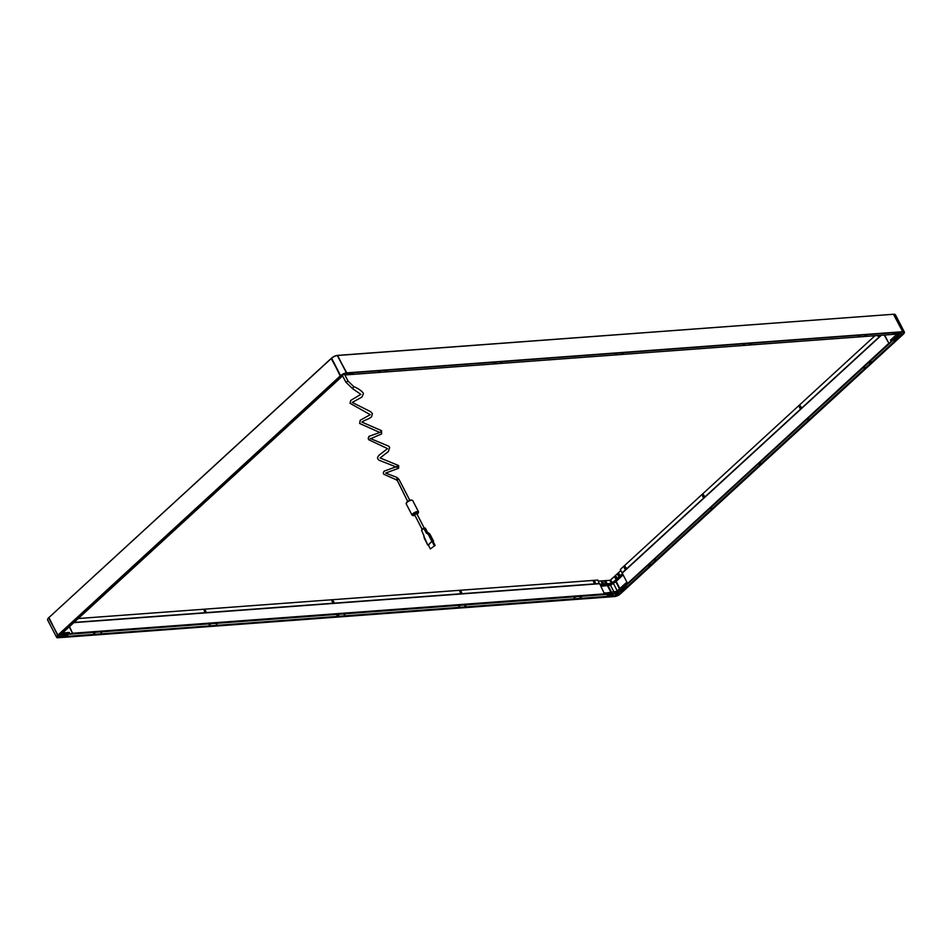 <?xml version="1.0" encoding="UTF-8"?>
<svg xmlns="http://www.w3.org/2000/svg" width="952" height="952" viewBox="0 0 952 952"><rect width="100%" height="100%" fill="white"/><g stroke="black" fill="none" stroke-linecap="round" stroke-linejoin="round"><path stroke-width="1.43" d="M609.816 580.315L611.553 583.505L610.97 584.04L611.505 583.421L609.851 580.303L598.344 581.172M903.127 334.342L620.775 593.524L620.145 593.144L620.49 593.798A4.605 1.571 -27.4 0 1 614.599 596.559L616.575 593.263L60.999 634.401L616.575 593.263M57.215 637.697A4.712 1.607 -27.4 0 1 56.608 637.316A4.712 1.607 -27.4 0 1 57.608 635.377L57.715 635.46A4.605 1.571 -27.4 0 0 58.072 637.757L614.504 596.368L58.536 636.983L58.369 637.745L60.868 634.508L342.613 375.897M611.565 595.892L613.017 594.56L608.756 594.881L606.959 596.095L611.481 595.726M63.177 635.258L61.737 636.591L65.997 636.269L67.794 635.055L63.177 635.258M574.151 597.523L575.294 597.154L574.151 597.523M458.816 606.055L459.947 605.686L458.816 606.055M344.065 614.552L345.195 614.183L344.065 614.552M100.864 632.556L101.995 632.188L100.864 632.556M216.199 624.012L217.342 623.643L216.199 624.012M93.998 633.068L95.747 632.366L93.998 633.068M209.333 624.524L211.082 623.834L209.333 624.524M465.052 605.603L466.801 604.901L465.052 605.603M580.399 597.059L582.136 596.368L580.399 597.059M338.805 614.944L336.937 615.408L338.805 614.944M604.77 581.922L605.389 583.112M606.602 583.005L606.234 581.934M601.497 582.16L602.116 583.35M603.318 583.255L602.961 582.184M611.696 595.654L613.278 594.583M608.364 595.916L610.815 595.738M611.517 594.714L610.696 595.5M61.368 636.352L63.951 635.329L62.32 636.424L62.594 635.412M66.271 635.995L67.699 634.972M62.856 636.293L66.902 634.984L65.605 636.186L66.104 635.043M66.021 635.079L65.093 635.674M47.683 619.121A4.462 1.523 -27.4 0 1 47.731 618.99A4.462 1.523 -27.4 0 1 48.659 617.788L331.225 358.571L340.518 375.683A4.712 1.607 -27.4 0 1 346.516 372.875L346.492 373.005A4.605 1.571 -27.4 0 0 340.626 375.766L331.57 358.095A4.462 1.523 -27.4 0 1 337.258 355.429L346.825 372.982L903.02 331.808A4.605 1.571 -27.4 0 1 903.377 334.104L619.847 593.405A4.022 1.368 -27.4 0 1 614.73 595.821L58.191 637.138L60.535 634.829M619.847 593.405L60.88 634.829L616.741 593.691L615.706 591.525L604.591 593.215M60.654 634.71L342.613 375.885M58.81 634.687L60.833 634.544L58.81 634.687M58.262 635.174L340.911 375.731L58.262 635.174M58.036 637.769L56.608 637.316L47.6 619.931A4.712 1.607 -27.4 0 1 47.612 619.276A4.712 1.607 -27.4 0 1 48.6 618.003L58.001 635.186L340.626 375.766M62.57 632.961L69.353 632.449L69.651 633.746M611.553 583.505L610.529 579.982L612.826 583.171L621.751 574.972L623.12 574.865L615.813 581.72L619.514 588.86M903.02 331.808L903.031 331.677A4.712 1.607 -27.4 0 1 904.4 332.093L903.115 334.366L899.711 334.104L614.73 595.821M899.521 333.914L617.372 593.263L616.325 591.24L617.681 592.549M622.703 574.056L612.826 583.171M615.789 593.322L615.135 592.061M615.706 591.525L616.325 591.24M617.134 593.655L616.039 591.501M616.979 591.192L625.916 582.993L627.273 582.886M600.998 586.277L610.494 585.218L615.813 581.72M610.934 592.37L607.531 585.801M611.553 592.322L607.971 585.409M604.901 594.131L606.067 594.048M605.46 593.62L605.044 592.81M610.97 584.04L600.438 585.194M616.301 581.672L619.859 588.55M627.582 583.457L622.215 573.128L881.338 335.259L622.108 572.925L880.981 335.294M626.226 584.707L627.285 583.731M625.916 582.993L626.333 583.802M613.588 583.766L617.289 590.906M610.494 585.218L614.076 592.132M331.57 358.095L48.945 617.527L57.715 635.46M341.149 375.528L342.375 375.433L341.149 375.528M60.845 632.818L62.701 632.152L66.462 628.689L65.867 628.201M334.069 382.014L335.925 381.347L339.697 377.885L339.102 377.397M96.866 600.688L95.783 601.414L96.866 600.688M153.094 549.066L152.022 549.804L153.094 549.066M306.163 408.575L305.08 409.3L306.163 408.575M249.936 460.185L248.853 460.923L249.936 460.185M201.919 504.965L199.991 505.417L201.919 504.965M91.475 606.341L89.547 606.805L91.475 606.341M312.363 403.588L310.435 404.041L312.363 403.588M60.999 632.675L62.308 632.164M63.32 631.283L65.295 629.474M335.735 380.491L338.46 378.717M334.235 381.871L335.413 381.443M899.938 333.89L617.491 593.334L620.145 593.144L902.472 333.985L899.699 333.89M617.253 593.013L899.438 333.926M899.592 336.449L897.95 336.568L893.928 340.518L895.82 339.9L899.759 335.866M620.954 590.835L622.596 590.704L626.618 586.753L624.726 587.372L620.954 590.835M863.785 368.031L864.856 367.293L863.785 368.031M807.558 419.642L808.629 418.916L807.558 419.642M654.488 560.145L655.571 559.407L654.488 560.145M710.716 508.535L711.798 507.797L710.716 508.535M758.732 463.755L760.529 463.017L758.732 463.755M869.176 362.367L870.961 361.641L869.176 362.367M648.288 565.131L650.085 564.405L648.288 565.131M612.779 583.159L610.529 580.054L620.882 570.557M617.979 574.984L618.693 576.019M619.716 575.079L619.097 573.889M615.075 577.638L615.801 578.685M616.813 577.733L616.206 576.543M896.356 339.114L898.39 337.246M893.916 340.399L895.368 339.959M620.692 591.204L622.263 590.692M623.179 589.871L625.214 588.003M622.18 589.704L623.084 589.645L622.215 589.669M48.659 617.788L57.893 635.115L340.233 375.957L331.51 358.309A4.712 1.607 -27.4 0 1 337.508 355.489L893.452 314.255L902.71 331.701L894.023 314.303A4.712 1.607 -27.4 0 1 894.844 314.35A4.712 1.607 -27.4 0 1 895.392 314.719L904.4 332.093A4.712 1.607 -27.4 0 1 904.364 332.807M899.735 333.902L344.862 374.969L899.771 333.89L901.699 332.117L900.104 333.878M337.258 355.429L346.516 372.875L902.71 331.701L893.773 314.231L337.579 355.393L346.552 373.208L902.389 332.058M893.773 314.231A4.462 1.523 -27.4 0 1 894.547 314.279A4.462 1.523 -27.4 0 1 894.69 314.315M897.058 334.104L890.394 340.221L891.477 341.221M345.802 373.291L344.576 374.422L345.802 373.291M348.242 373.089L347.635 374.16L351.895 373.838L353.704 372.684M893.821 332.7L893.214 333.771L897.474 333.462L899.283 332.296M386.5 371.197L385.358 371.566L386.5 371.197M501.835 362.652L500.704 363.021L501.835 362.652M616.587 354.168L615.456 354.537L616.587 354.168M859.787 336.163L858.656 336.532L859.787 336.163M744.452 344.695L743.31 345.064L744.452 344.695M866.653 335.651L864.797 336.115L866.653 335.651M751.318 344.196L749.45 344.66L751.318 344.196M495.599 363.117L493.731 363.581L495.599 363.117M380.253 371.649L378.396 372.125L380.253 371.649M621.846 353.775L623.596 353.085L621.846 353.775M347.266 373.922L348.765 373.041M352.252 373.529L353.525 372.696M348.789 373.862L352.05 372.803M351.359 372.851L351.05 373.446M353.073 372.863L351.466 373.779L351.609 372.839M897.677 333.2L899.104 332.308M892.845 333.545L894.285 332.664M894.309 333.486L897.558 332.427M78.29 618.526L597.785 580.077L599.32 583.743M74.054 622.418L599.57 583.516M594.429 581.482L593.453 580.994L593.56 581.779M460.732 591.37L459.768 590.894L459.875 591.68M332.879 600.843L331.903 600.355L332.022 601.14M205.025 610.303L204.049 609.827L204.156 610.601M622.108 572.925L620.323 569.475L874.959 335.735M800.465 406.111L799.858 405.576L799.501 406.742M625.369 566.833L624.774 566.297L624.405 567.463M703.623 495.004L703.028 494.457L702.671 495.623M800.025 405.6L799.716 406.325M624.94 566.321L624.619 567.071M703.195 494.481L702.873 495.218M604.591 594.155L599.677 583.719L73.804 622.644M72.649 633.52L69.532 626.571M604.925 593.846L72.971 633.223M69.234 626.832L72.471 633.08L71.936 633.58M889.013 343.482L884.253 335.044M884.575 335.021L888.751 343.077L889.513 343.029M627.844 583.219L888.632 343.517M601.747 582.66A1.095 0.643 -132.5 0 1 603.223 582.553A1.095 0.643 -132.5 0 1 601.747 582.66M603.152 583.457A1.095 0.643 -132.5 0 1 601.688 581.862M605.02 582.422A1.095 0.643 -132.5 0 1 606.495 582.315A1.095 0.643 -132.5 0 1 605.02 582.422M606.436 583.219A1.095 0.643 -132.5 0 1 604.96 581.624M615.23 578.197A1.095 0.809 85.8 0 1 616.539 577.007A1.095 0.809 85.8 0 1 615.23 578.197M615.873 576.507A1.095 0.809 85.8 0 1 616.027 578.685M618.134 575.543A1.095 0.809 85.8 0 1 619.431 574.342A1.095 0.809 85.8 0 1 618.134 575.543M618.764 573.854A1.095 0.809 85.8 0 1 618.931 576.019M870.663 361.712L869.045 362.807L870.663 361.712M760.22 463.088L758.601 464.195L760.22 463.088M624.441 587.622L626.071 587.146L624.286 587.765M625.345 586.944L625.999 587.075M621.549 590.288L623.167 589.8L621.394 590.43M612.422 594.607L610.791 595.714L612.422 594.607M610.779 595.619L611.624 594.667M609.137 594.857L607.519 595.952L609.137 594.857M607.507 595.857L607.971 595.107M649.776 564.465L648.157 565.571L649.776 564.465M62.558 631.247L61.416 632.295M65.462 628.582L64.308 629.641M336.413 380.419L334.58 381.538M338.626 377.825L337.484 378.884M349.824 372.97L348.194 374.017L348.337 373.077M895.344 332.593L893.702 333.64L893.845 332.7M898.617 332.343L896.986 333.402L897.129 332.462M897.617 336.877L899.247 336.389L897.462 337.02M898.438 336.223L899.247 336.389M894.725 339.531L896.344 339.043L894.559 339.674M866.498 335.116L864.88 336.211L866.498 335.116M751.164 343.648L749.545 344.755L751.164 343.648M495.445 362.581L493.826 363.676L495.445 362.581M380.098 371.113L378.479 372.22L380.098 371.113M581.851 596.404L580.232 597.499L581.851 596.404M466.516 604.937L464.885 606.043L466.516 604.937M210.797 623.869L209.166 624.964L210.797 623.869M95.45 632.402L93.831 633.508L95.45 632.402M312.173 403.053L310.554 404.148L312.173 403.053M201.729 504.429L200.11 505.524L201.729 504.429M91.285 605.805L89.666 606.912L91.285 605.805M879.303 335.413A1.095 0.809 85.8 0 1 877.708 335.532M879.434 335.401A1.095 0.809 85.8 0 1 878.648 336.449M799.597 407.801A1.095 0.809 85.8 0 1 800.894 406.599A1.095 0.809 85.8 0 1 799.597 407.801M800.227 406.111A1.095 0.809 85.8 0 1 800.394 408.277M702.754 496.682A1.095 0.809 85.8 0 1 704.063 495.492A1.095 0.809 85.8 0 1 702.754 496.682M703.397 494.992A1.095 0.809 85.8 0 1 703.552 497.17M624.5 568.522A1.095 0.809 85.8 0 1 625.809 567.321A1.095 0.809 85.8 0 1 624.5 568.522M625.143 566.833A1.095 0.809 85.8 0 1 625.297 568.998M593.786 582.374A1.095 0.643 -132.5 0 1 595.262 582.267A1.095 0.643 -132.5 0 1 593.786 582.374M595.202 583.171A1.095 0.643 -132.5 0 1 593.739 581.577L593.429 581.517M460.102 592.275A1.095 0.643 -132.5 0 1 461.577 592.156A1.095 0.643 -132.5 0 1 460.102 592.275M461.506 593.072A1.095 0.643 -132.5 0 1 460.042 591.466M332.236 601.735A1.095 0.643 -132.5 0 1 333.712 601.628A1.095 0.643 -132.5 0 1 332.236 601.735M333.652 602.533A1.095 0.643 -132.5 0 1 332.188 600.938M204.382 611.196A1.095 0.643 -132.5 0 1 205.858 611.089A1.095 0.643 -132.5 0 1 204.382 611.196M205.787 611.993A1.095 0.643 -132.5 0 1 204.323 610.399M416.345 513.866L414.453 514.485L422.2 529.443L421.7 529.907M421.891 529.8L423.378 528.419L421.605 530.383L423.878 535.631M426.448 533.215L423.771 528.384A2.178 0.738 152.6 0 1 425.413 528.265L427.769 532.811M433.112 541.521L431.851 541.295L428.388 545.103M435.123 545.377L433.017 541.331L432.041 541.402L428.269 544.865L430.363 548.911L435.123 545.377L430.363 548.911M432.041 541.402L434.136 545.46M423.152 528.574L422.688 529.383M348.039 381.097L345.885 382.204L342.28 375.267L344.434 374.148L348.039 381.097L353.704 386.56L352.728 388.773L360.832 394.354L350.776 400.387L349.991 403.255L370.221 414.679L360.201 420.284L359.642 423.473L380.015 432.577M623.298 353.109L621.68 354.215L623.298 353.109M338.65 614.409L337.032 615.504L338.65 614.409M600.236 584.802L610.994 584.004L600.224 584.79M616.634 593.31L60.952 634.437M903.46 332.058A4.129 1.404 -27.4 0 1 903.888 332.367A4.129 1.404 -27.4 0 1 903.008 334.057L620.204 593.822A4.224 1.44 -27.4 0 1 614.825 596.345L614.706 595.952A4.129 1.404 -27.4 0 0 619.954 593.489L620.097 593.75A4.129 1.404 -27.4 0 1 614.849 596.214L58.322 637.412A4.129 1.404 -27.4 0 1 57.12 637.043A4.129 1.404 -27.4 0 1 57.12 636.519M614.825 596.345L58.31 637.543A4.224 1.44 -27.4 0 1 57.977 635.436M614.528 596.571L58.072 637.757M598.344 581.148L610.208 580.292L598.368 581.196M611.505 583.421L599.962 584.278M611.493 583.564L600.034 584.409M58.203 637.007A4.022 1.368 -27.4 0 1 57.084 636.733M58.31 637.543L58.191 637.138A4.129 1.404 -27.4 0 1 57.084 636.9M620.204 593.822L902.865 333.795A4.129 1.404 -27.4 0 0 903.793 332.248M614.564 596.571L620.502 593.774M610.529 579.982L620.859 570.51L610.553 579.97M622.477 573.639L612.124 583.136M622.537 573.758L612.231 583.207M622.691 574.056L612.755 583.171M903.65 332.153A4.022 1.368 -27.4 0 1 902.758 333.712M902.71 332.034L346.266 373.22L340.923 375.707M902.782 332.022A4.224 1.44 -27.4 0 1 903.115 334.128M340.887 375.743A4.224 1.44 -27.4 0 1 346.266 373.22M423.723 528.11L424.699 528.039M433.469 541.057L430.018 534.262L428.543 532.882L427.127 532.918L429.935 534.227L428.483 532.858L426.936 532.87L428.578 532.942M426.71 533.168L428.329 534.488L431.851 541.295M429.947 534.239L428.281 534.417M433.541 541.069L429.995 534.334M432.16 541.153L428.329 534.488M424.247 538.237L423.914 535.726M427.769 545.044L423.771 536.012L427.745 545.115M427.793 545.02L424.271 538.213M417.059 514.247A3.153 1.071 152.6 0 0 417.654 513.771A3.153 1.071 152.6 0 0 417.416 512.2A3.153 1.071 152.6 0 0 413.394 514.092A3.153 1.071 152.6 0 0 414.905 515.365L412.085 515.199L406.207 503.858A3.641 1.238 -27.4 0 1 406.98 502.37A3.641 1.238 -27.4 0 1 410.324 500.466A3.641 1.238 -27.4 0 1 412.668 500.502L418.547 511.855A3.641 1.238 152.6 0 0 416.202 511.807A3.641 1.238 152.6 0 0 412.859 513.711A3.641 1.238 152.6 0 0 412.085 515.199M406.385 503.037A3.153 1.071 -27.4 0 1 406.92 502.109M407.099 501.93A3.153 1.071 -27.4 0 1 411.895 500.181M407.682 501.43L397.008 479.832L398.9 479.213L409.836 500.312M396.972 466.468L384.192 471.121L383.335 472.561L383.656 474.191L396.008 479.641A1.214 0.726 -74.8 0 0 396.639 477.309L396.639 477.309A1.214 0.726 -74.8 0 0 396.484 477.297M57.12 637.043L58.001 635.424M620.49 593.798L903.115 334.366M899.426 333.926L617.253 592.941M903.888 332.367L902.425 332.07M416.607 513.378L424.164 527.955M423.676 528.086L425.354 528.182M417.071 514.282L418.547 511.855M406.207 503.858L406.98 501.978C409.3 500.097 411.193 499.598 412.668 500.502M370.197 438.455L388.725 446.214L389.689 447.452L388.321 451.605L380.11 457.948L398.674 465.576L398.614 468.253L385.703 473.049L396.639 477.309L398.9 479.213M396.008 479.641L396.746 480.332M380.348 432.184L381.228 431.494L379.967 432.172C379.622 432.934 366.996 436.635 368.948 436.754L368.174 438.396L368.805 439.788L387.535 448.618L379.193 455.08C377.623 456.841 377.17 458.102 377.861 458.852L378.789 460.09L396.972 467.313M370.364 438.848L381.609 433.957L381.538 430.661L361.843 422.069C367.734 418.523 366.508 420.356 371.506 416.905L372.387 413.596L370.53 411.621L352.216 402.41L361.867 397.127L363.248 394.057C364.307 393.7 360.927 389.511 353.704 386.56M397.091 466.337L398.376 466.075L397.389 467.015M345.885 382.204L352.728 388.773"/></g></svg>
